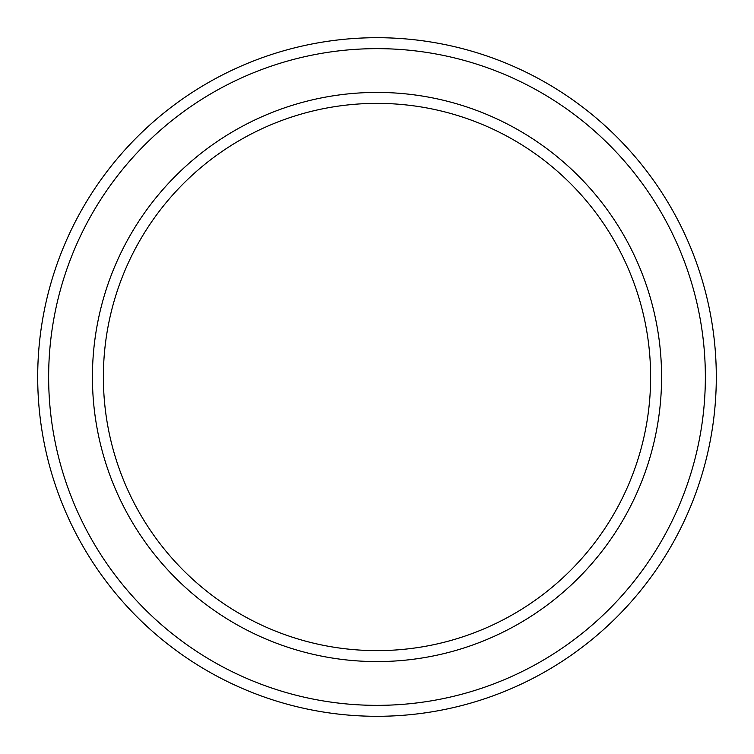 <?xml version="1.0" encoding="UTF-8"?>
<svg xmlns="http://www.w3.org/2000/svg" width="754" height="754" viewBox="0 0 754 754"><rect width="100%" height="100%" fill="white"/><g stroke="black" fill="none" stroke-linecap="round" stroke-linejoin="round"><path stroke-width="1.13" d="M650.627 377A273.627 273.627 0 0 0 377 103.373A273.627 273.627 0 0 0 103.373 377A273.627 273.627 0 0 0 377 650.627A273.627 273.627 0 0 0 650.627 377M92.422 377A284.578 284.578 0 0 1 377 92.422A284.578 284.578 0 0 1 661.578 377A284.578 284.578 0 0 1 377 661.578A284.578 284.578 0 0 1 92.422 377M705.358 377A328.358 328.358 0 0 0 377 48.642A328.358 328.358 0 0 0 48.642 377A328.358 328.358 0 0 0 377 705.358A328.358 328.358 0 0 0 705.358 377M37.7 377A339.3 339.3 0 0 1 377 37.7A339.3 339.3 0 0 1 716.3 377A339.3 339.3 0 0 1 377 716.3A339.3 339.3 0 0 1 37.7 377"/></g></svg>
